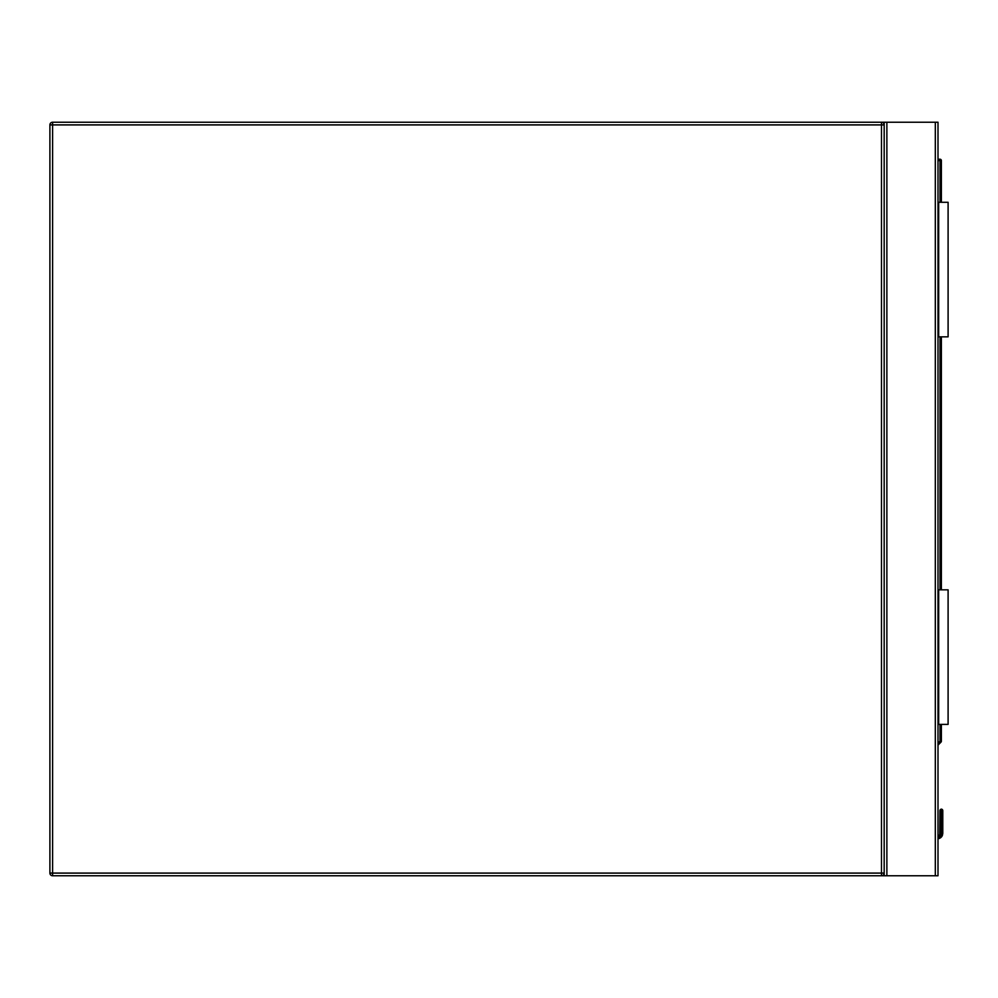 <?xml version="1.0" encoding="UTF-8"?>
<svg xmlns="http://www.w3.org/2000/svg" width="998" height="998" viewBox="0 0 998 998"><rect width="100%" height="100%" fill="white"/><g stroke="black" fill="none" stroke-linecap="round" stroke-linejoin="round"><path stroke-width="1.5" d="M52.595 122.23L881.496 122.23A2.695 2.695 0 0 1 884.178 124.912L884.178 873.088A2.695 2.695 0 0 1 881.496 875.77L52.595 875.77A2.695 2.695 0 0 1 49.9 873.088L49.9 124.912A2.695 2.695 0 0 1 52.595 122.23L52.595 873.088L881.496 873.088L881.496 124.912L49.9 124.912M884.178 875.77L884.178 122.23L938.008 122.23L938.008 875.77L881.496 875.77L881.496 873.088L884.178 873.088M884.178 122.23L881.496 122.23L881.496 124.912L884.178 124.912M942.374 809.515L941.376 809.104L942.786 810.513L941.376 809.104L942.786 810.513L941.376 809.104L939.954 810.513L942.786 810.513L941.376 809.104L939.954 810.513L939.754 834.39A2.557 2.557 0 0 1 938.008 835.875A2.557 2.557 0 0 0 939.754 834.39L939.954 810.513L941.376 809.104L939.954 810.513L939.754 834.39A2.557 2.557 0 0 1 938.008 835.875A2.557 2.557 0 0 0 939.754 834.39L939.954 826.356A1.347 0.948 180 0 1 941.301 825.408L941.438 809.565A1.347 0.948 -0 0 1 942.786 810.513L941.376 809.104L939.954 810.513L941.376 809.104L940.378 809.515M942.786 833.38L942.786 826.356L942.374 835.438A5.377 5.377 0 0 1 938.008 838.732A5.377 5.377 0 0 0 942.374 835.438L942.786 833.38L941.438 833.218L941.139 834.927L941.438 825.408A1.347 0.948 -0 0 1 942.786 826.356L942.786 810.513M938.008 159.231L940.029 159.231A1.347 1.347 0 0 1 941.376 160.578L941.376 202.295M941.376 336.85L941.376 589.83M941.376 724.386L941.376 741.19A1.347 1.347 0 0 1 940.977 742.138L938.008 745.119M941.438 809.565L941.301 833.218L940.989 834.927L939.754 834.39A2.557 2.557 0 0 1 938.008 835.875A2.557 2.557 0 0 0 939.754 834.39A2.557 2.557 0 0 1 938.008 835.875A2.557 2.557 0 0 0 939.754 834.39M942.374 835.438A5.377 5.377 0 0 1 938.008 838.732A5.377 5.377 0 0 0 942.374 835.438A5.377 5.377 0 0 1 938.008 838.732A5.377 5.377 0 0 0 942.374 835.438L941.139 834.927A4.042 4.042 0 0 1 938.008 837.372M941.301 809.565A1.347 0.948 180 0 0 939.954 810.513M941.301 833.218L939.954 833.38M940.977 742.138L940.029 741.19L940.029 724.386M938.681 724.386L938.681 589.83L948.1 589.83L948.1 724.386L938.008 724.386M938.681 589.83L938.008 589.83M938.681 202.295L948.1 202.295L948.1 336.85L938.681 336.85L938.681 202.295L938.008 202.295M938.681 336.85L938.008 336.85M52.595 875.77L52.595 873.088L49.9 873.088M935.313 122.23L935.313 875.77M886.873 122.23L886.873 875.77M938.008 837.247A3.905 3.905 0 0 0 940.989 834.927L941.139 834.927M938.008 743.211L940.029 741.19L941.376 741.19M940.029 589.83L940.029 336.85M940.029 202.295L940.029 160.578L938.008 160.578M940.029 159.231L940.029 160.578L941.376 160.578"/></g></svg>
